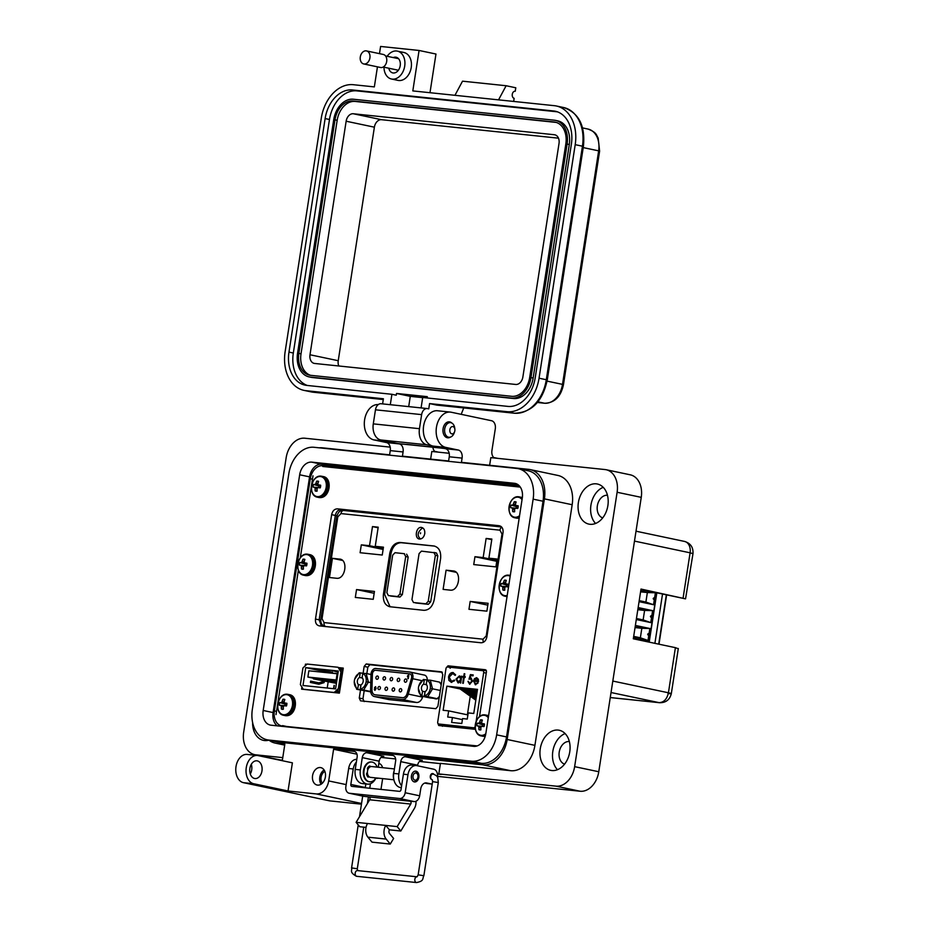 <?xml version="1.0" encoding="UTF-8"?>
<svg xmlns="http://www.w3.org/2000/svg" width="929" height="929" viewBox="0 0 929 929"><rect width="100%" height="100%" fill="white"/><g stroke="black" fill="none" stroke-linecap="round" stroke-linejoin="round"><path stroke-width="1.39" d="M337.517 508.848C334.486 508.906 332.524 510.834 331.641 514.654L315.477 619.062C315.175 622.941 316.475 625.217 319.39 625.891L480.99 642.763C484.021 642.705 485.983 640.766 486.866 636.957L503.03 532.538C503.332 528.671 502.032 526.395 499.117 525.709L337.517 508.848L500.731 526.267L341.187 509.615L501.323 526.72L346.9 510.822M446.001 725.537L445.885 726.257M343.138 668.868L339.457 668.485L343.138 668.868M321.701 681.991L321.539 683.012L321.701 681.991M342.964 670.03L340.223 669.739L338.075 667.277L340.931 671.934L341.663 672.085L340.269 669.797L342.917 670.355L340.235 669.763L342.964 670.03M336.275 683.001L313.398 678.867L313.537 677.973L320.006 678.994M313.398 678.867L336.217 683.326M337.935 673.525L329.551 672.968M328.158 681.979L327.217 688.029M333.941 688.726L334.08 685.37L333.557 688.691M339.689 691.188L337.041 690.63L339.097 688.703L341.663 672.085M323.373 680.969L323.129 682.525L318.101 684.069M310.6 681.212L318.856 682.85L310.611 681.108L310.402 682.443L318.879 684.232L324.105 682.629L324.326 681.166M336.031 691.571L339.515 692.314M339.503 692.407L335.938 691.664M336.472 691.164L339.608 691.733M339.584 691.838L336.403 691.234M340.931 671.934L338.353 688.552L334.173 692.477L337.006 690.665L339.677 691.234M338.075 667.277L307.127 664.049L302.947 667.963L300.369 684.592L303.226 689.237L334.916 692.628M338.353 688.552L339.097 688.703M305.746 667.626L302.982 685.497L335.555 688.9L338.33 671.028L305.746 667.626L329.598 672.654M334.173 692.477L303.226 689.237M322.491 680.783L322.34 681.793L318.856 682.85M338.168 672.004L334.881 671.168L338.226 671.632M338.249 671.551L332.721 670.75L338.156 672.108M314.594 668.857L332.443 672.131L314.594 668.857M324.105 682.629L323.129 682.525M333.813 688.714L334.324 685.405M307.871 677.055L336.159 680.005L337.122 673.757L308.846 670.796L307.871 677.055L313.503 678.24M336.728 681.352L332.954 680.911L333.093 680.016L336.867 680.458M336.159 680.005L336.913 680.167M336.519 682.699L319.913 679.552L320.052 678.658L326.52 679.668M336.623 682.025L326.439 680.225L326.567 679.331L333.035 680.353M337.122 673.757L337.877 673.908M316.661 679.204L316.801 678.309M323.176 679.889L323.315 678.994M336.461 683.036L319.913 679.552M329.69 680.562L329.83 679.68M336.565 682.362L326.439 680.225M336.205 681.247L336.344 680.353M336.67 681.689L332.954 680.911M435.086 698.747A8.466 6.108 -78.1 0 0 435.26 698.782A8.466 6.108 -78.1 0 0 435.713 698.852A8.466 6.108 -78.1 0 0 439.185 697.888M441.368 683.79A8.466 6.108 -78.1 0 0 440.009 682.687M422.753 696.402L422.544 697.11A7.246 5.226 101.9 0 1 416.494 702.475L389.077 699.618L374.817 696.611A7.246 5.226 101.9 0 1 374.433 696.553A7.246 5.226 101.9 0 1 370.601 690.166L371.008 674.361A5.435 3.925 101.9 0 1 371.089 673.432A5.435 3.925 101.9 0 1 375.827 668.474L409.828 672.027A5.435 3.925 101.9 0 1 410.119 672.073A5.435 3.925 101.9 0 1 412.708 678.716L421.952 680.667M375.548 670.262L375.618 670.274A3.623 2.613 -78.1 0 0 372.459 673.583A3.623 2.613 -78.1 0 0 372.401 674.199L372.332 674.187A3.623 2.613 101.9 0 1 372.39 673.56A3.623 2.613 101.9 0 1 375.548 670.262L409.561 673.815A3.623 2.613 101.9 0 1 409.747 673.839A3.623 2.613 101.9 0 1 411.477 678.275L407.053 693.649A5.435 3.925 101.9 0 1 402.524 697.679L375.095 694.822A5.435 3.925 101.9 0 1 374.805 694.776A5.435 3.925 101.9 0 1 371.925 689.992L372.332 674.187M378.451 677.787A1.765 1.277 101.9 0 1 375.908 677.52A1.765 1.277 101.9 0 1 378.451 677.787M380.449 688.168A1.765 1.277 101.9 0 1 377.917 687.901A1.765 1.277 101.9 0 1 380.449 688.168M385.558 678.53A1.765 1.277 101.9 0 1 383.015 678.263A1.765 1.277 101.9 0 1 385.558 678.53M392.653 679.273A1.765 1.277 101.9 0 1 390.11 679.006A1.765 1.277 101.9 0 1 392.653 679.273M399.76 680.016A1.765 1.277 101.9 0 1 397.217 679.749A1.765 1.277 101.9 0 1 399.76 680.016M406.867 680.76A1.765 1.277 101.9 0 1 404.324 680.492A1.765 1.277 101.9 0 1 406.867 680.76M387.556 688.912A1.765 1.277 101.9 0 1 385.012 688.644A1.765 1.277 101.9 0 1 387.556 688.912M394.662 689.655A1.765 1.277 101.9 0 1 392.119 689.388A1.765 1.277 101.9 0 1 394.662 689.655M401.758 690.398A1.765 1.277 101.9 0 1 399.215 690.131A1.765 1.277 101.9 0 1 401.758 690.398M389.077 699.618A7.246 5.226 101.9 0 1 388.682 699.549A7.246 5.226 101.9 0 1 388.31 699.456M424.088 675.035A5.435 3.925 101.9 0 1 424.379 675.081A5.435 3.925 101.9 0 1 427.259 679.773M374.817 696.611L402.245 699.467L416.494 702.475M422.544 697.11L408.296 694.102A7.246 5.226 101.9 0 1 402.245 699.467M408.296 694.102L412.708 678.716M371.925 689.992L372.401 674.199M371.983 690.003A5.435 3.925 -78.1 0 0 374.828 694.776M375.618 670.274L409.619 673.827M374.457 687.75L375.606 686.682L376.082 688.552L374.863 690.305L374.294 689.295L375.026 689.713L375.583 688.714L374.457 687.75L375.548 686.67M374.863 690.305L374.805 689.306M374.805 689.272L375.153 689.748L375.583 688.714M407.436 676.567L408.841 675.069L408.284 678.681L408.168 676.057L407.436 676.567M375.177 688.993L374.584 687.774M374.991 690.34L374.41 689.318M407.552 675.871L408.435 675.023M407.576 676.509L407.668 675.894M408.168 676.057L407.901 678.634M375.386 687.263L375.804 687.913L374.979 687.762M423.647 684.15L424.321 679.831C421.278 680.702 419.339 683.163 418.514 687.228C418.085 691.327 419.2 694.114 421.882 695.577L422.556 691.257A4.03 2.903 101.9 0 1 421.499 687.541A4.03 2.903 101.9 0 1 423.647 684.15L426.097 684.673A4.03 2.903 -78.1 0 1 426.376 684.545M418.398 688.389L420.814 695.984L421.882 695.577M424.483 695.844L427.77 696.715L432.531 688.819L430.324 680.191L426.922 680.109L426.26 684.429A4.03 2.903 101.9 0 1 427.305 688.145A4.03 2.903 101.9 0 1 425.157 691.524L424.483 695.844C427.526 694.985 429.465 692.523 430.29 688.459C430.731 684.348 429.604 681.572 426.922 680.109M422.556 691.257L425.006 691.78A4.03 2.903 -78.1 0 0 425.11 691.861M427.038 679.982L426.097 684.673M426.829 679.958L423.369 679.459L418.816 685.881M425.006 691.78L424.274 696.483L426.875 696.762L424.692 696.297M422.08 696.03L424.274 696.483M420.814 695.984L430.127 697.958L437.094 698.678L427.77 696.715M430.324 680.191L439.649 682.153L441.194 684.917M440.334 690.456L432.531 688.819A11.868 0.615 -171.2 0 0 430.29 688.459M439.394 696.495L437.094 698.678M359.511 677.462L360.185 673.142C357.142 674.001 355.203 676.475 354.379 680.527C353.949 684.638 355.064 687.414 357.746 688.877L358.42 684.557A4.03 2.903 101.9 0 1 357.363 680.841A4.03 2.903 101.9 0 1 359.511 677.462L361.962 677.973A4.03 2.903 -78.1 0 1 362.24 677.845M354.263 681.7L356.678 689.295L357.746 688.877M360.347 689.155L363.634 690.026L368.395 682.118L366.189 673.49L362.786 673.409L362.124 677.729A4.03 2.903 101.9 0 1 363.169 681.445A4.03 2.903 101.9 0 1 361.021 684.836L360.347 689.155C363.39 688.284 365.329 685.823 366.154 681.758C366.595 677.659 365.469 674.872 362.786 673.409M358.42 684.557L360.87 685.079A4.03 2.903 -78.1 0 0 360.975 685.161M362.902 673.281L361.962 677.973M362.693 673.258L359.233 672.759L354.681 679.18M360.87 685.079L360.138 689.794L362.74 690.061L360.557 689.608M357.944 689.33L360.138 689.794M356.678 689.295L370.706 691.861M366.189 673.49L370.996 674.5M370.787 682.629L368.395 682.118A11.868 0.615 -171.2 0 0 366.154 681.758M370.659 691.501L363.634 690.026M477.181 745.917L286.968 726.524M331.641 514.654L335.323 515.432C336.205 511.612 338.156 509.673 341.187 509.615C338.156 509.673 336.205 511.612 335.323 515.432L319.158 619.84L321.457 626.111L319.158 619.84L320.795 620.189M441.403 724.365L442.425 726.292L441.403 724.365M479.492 716.747L486.471 671.655L485.449 669.739L447.987 665.826L486.192 670.204L451.668 666.604L450.089 668.253L451.668 666.604L455.349 667.382L454.432 667.719M442.343 672.306L369.881 664.734L367.838 667.196L366.839 673.63L367.838 667.196L369.881 664.734L442.343 672.306M362.949 698.805L364.18 701.604L362.949 698.805L364.168 690.874L362.949 698.805L359.268 698.027L360.498 700.826L435.84 708.688L437.896 706.237L442.785 674.617L441.554 671.83L366.212 663.968L364.156 666.418L363.134 673.072M343.207 668.485L339.201 668.067L343.207 668.485M445.049 725.328L445.154 726.188M486.401 670.622L455.349 667.382M520.321 487.11L322.711 466.474M312.992 475.787L300.288 557.876M298.395 570.127L276.029 714.587M437.791 723.157L438.743 725.514L475.439 729.346A41.991 2.183 -171.2 0 0 463.594 728.115M447.987 665.826L446.384 667.626M360.498 690.096L359.268 698.027M301.913 687.112L301.6 689.167L339.387 693.115L343.265 668.102L338.946 667.649M306.86 664.293L305.467 664.154L305.211 665.849M336.902 515.758L335.323 515.432L319.158 619.84L315.477 619.062M286.631 726.49L282.602 725.607M305.467 664.154L306.733 664.421M476.089 721.659L483.695 672.561A1.777 1.289 -78.1 0 0 482.685 670.668L447.534 666.999A1.777 1.289 -78.1 0 0 445.978 668.625L437.698 722.1A1.777 1.289 101.9 0 0 438.709 723.993L475.218 727.953M475.439 684.708L473.488 680.945L474.417 678.739L476.554 677.671L478.342 679.215L478.516 681.631L474.08 681.178L475.497 683.872L478.029 683.07L475.172 684.673M475.497 683.872L477.854 682.687M474.417 678.739L476.798 677.717M463.617 677.287L462.747 677.206L462.886 676.37L463.757 676.463L464.175 673.711L464.79 673.78L464.361 676.521L465.232 676.614L465.104 677.45L464.233 677.357L463.304 683.326L462.7 683.256L463.617 677.287L463.014 683.291M451.436 682.327L448.893 680.411L448.544 676.997C449.23 674.001 450.693 672.515 452.946 672.538L455.605 674.791L454.989 675.302L452.76 673.49L449.148 677.125L451.587 681.375L454.246 680.074L454.699 680.678L451.099 682.281M448.893 680.411L448.858 677.067C449.531 674.071 451.006 672.584 453.259 672.608L453.282 672.596M451.424 681.352L454.56 680.133M473.755 713.484L468.216 712.903L467.264 719.069L462.572 718.581L461.806 723.494L451.645 722.437L452.411 717.525L447.72 717.037L448.672 710.871L443.133 710.29L446.861 686.159L477.494 689.364L473.755 713.484M475.16 726.792A1.777 1.289 101.9 0 1 473.86 727.662M459.541 675.929L460.947 677.438L461.748 676.254L460.691 683.047L460.273 681.805L458.043 682.896L456 679.087L459.414 675.894M469.993 678.019L471.119 677.984L472.478 681.189L469.609 684.22L467.937 681.387L469.784 683.268L471.874 681.096L470.562 678.867L468.994 679.192L470.399 674.605L473.186 674.895L473.047 675.847L470.736 675.615L469.993 678.019L471.026 677.961M471.874 681.096L470.562 678.867M469.842 683.279L472.187 681.154M473.488 680.945L474.719 678.797M475.753 684.778L473.802 681.015M463.06 677.229L462.886 676.37M464.361 676.521L465.22 676.649M464.175 673.711L464.779 673.804M463.757 676.463L464.488 673.78M463.188 676.428L464.059 676.521M449.195 680.469L451.749 682.397M455.291 675.36L453.073 673.56M476.914 693.115L472.002 689.492L474.847 689.945M475.811 700.187L458.972 688.134L461.818 688.575M476.217 697.563L464.186 688.679L467.032 689.121M460.076 688.946L446.861 686.159M476.449 696.076L466.799 688.946L469.633 689.399M475.996 699.049L461.585 688.401L464.419 688.853M476.682 694.602L469.4 689.225L472.246 689.666M477.134 691.629L474.614 689.771L477.367 690.189M470.225 696.436L467.38 714.807M467.902 714.924L448.672 710.871M462.41 719.627L452.411 717.525M461.144 676.184L460.947 677.438M459.46 675.917L456.313 679.145L458.345 682.954M460.273 681.805L460.401 683.024M467.937 681.387L468.553 681.48M469.911 684.29L468.251 681.445M470.399 674.605L473.186 674.93M469.354 679.053L470.713 674.675M478.342 680.806L476.635 678.542L478.029 680.736L474.266 680.342L478.029 680.736M459.367 676.765L460.923 679.668L458.322 682.095M459.332 676.753L460.923 679.668M474.266 680.342L476.449 678.507M477.041 692.302L473.442 689.643M475.892 699.711L460.412 688.284M476.345 696.75L465.626 688.83M476.577 695.264L468.228 689.097M476.112 698.225L463.014 688.552M476.809 693.777L470.84 689.376M477.262 690.816L476.054 689.922M458.496 682.13L456.615 679.157L459.031 676.695M460.61 679.598L458.194 682.06M640.58 591.843L647.362 592.551L645.887 602.05L639.222 600.633M635.041 627.586L641.834 628.294L640.36 637.782L633.683 636.377M637.817 609.714L644.598 610.423L643.123 619.922L636.446 618.505M640.685 591.146L647.362 592.551L655.386 592.772L654.295 599.809C652.773 598.81 652.89 598.102 654.62 597.707M653.342 604.674L645.887 602.05M654.295 599.809L653.54 604.709M635.157 626.878L641.834 628.294L649.847 628.515L648.767 635.552C647.246 634.542 647.35 633.845 649.092 633.439M647.803 640.406L640.36 637.782M648.001 640.453L648.756 635.552M637.921 609.006L644.598 610.423L652.622 610.643L651.531 617.68C650.01 616.682 650.114 615.973 651.856 615.567M650.567 622.535L643.123 619.922M651.531 617.68L650.764 622.581M640.905 589.729L655.642 592.807L640.917 589.694M635.378 625.461L650.103 628.55L635.378 625.438M638.142 607.601L652.878 610.678L638.142 607.566M662.528 594.014L654.899 643.344M639.059 601.655L653.784 604.767L655.642 592.807M633.532 637.399L648.256 640.511L650.103 628.55M636.295 619.527L651.02 622.639L652.878 610.678M422.904 527.997L422.254 528.183C417.69 531.899 416.958 535.359 420.071 538.565L420.582 538.994M419.618 539.041C414.102 538.797 415.995 526.534 421.418 527.428C423.914 528.055 425.029 530.145 424.75 533.676C423.938 537.159 422.231 538.948 419.618 539.041L419.339 539.006M356.539 589.567L374.457 591.436L373.237 599.31L355.319 597.44L356.539 589.567L374.166 593.294M342.464 560.431L332.431 558.317L340.049 559.153M340.478 559.27L339.445 559.049C348.561 559.455 345.414 579.742 336.461 578.256L329.458 577.524L332.431 558.317M383.329 548.017L375.246 546.31L383.456 547.169L382.249 555.031L360.092 552.72L361.311 544.847L383.108 549.445M378.115 527.777L372.483 526.592L378.208 527.184L375.246 546.31M383.236 548.598L369.521 545.706L372.483 526.592M361.311 544.847L369.521 545.706M446.083 570.185L453.085 570.917C462.201 571.312 459.065 591.61 450.112 590.124L443.11 589.392L446.083 570.185L456.116 572.299M470.179 601.435L488.097 603.304L486.889 611.166L468.959 609.296L470.179 601.435L487.818 605.151M496.98 559.873L488.898 558.166L497.108 559.026L495.889 566.887L473.732 564.577L474.951 556.715L496.76 561.313M491.766 539.644L486.122 538.448L491.859 539.052L488.898 558.166M496.887 560.466L483.161 557.574L486.122 538.448M474.951 556.715L483.161 557.574M434.667 546.113L401.282 542.71C396.044 542.896 392.619 546.473 391.004 553.44L384.641 594.548L390.075 606.788C385.082 605.522 382.864 601.353 383.422 594.281L389.785 553.185C391.399 546.217 394.825 542.641 400.051 542.455L433.936 545.985C438.941 547.251 441.17 551.408 440.613 558.492L434.249 599.588C432.624 606.556 429.21 610.132 423.972 610.318L389.541 606.707M435.364 555.31L437.814 555.832L436.421 552.964L421.441 551.129L419.072 553.614L411.953 599.623L413.486 602.515L425.865 603.804L428.234 601.33L435.364 555.31L433.82 552.43M437.814 555.832L430.696 601.841L428.327 604.326L415.646 602.967M404.463 553.707L395.046 552.697L392.677 555.17L386.87 592.702L388.403 595.582L397.531 596.534L399.9 594.061L405.706 556.529L404.173 553.649M406.623 554.16L408.156 557.052L402.35 594.572L399.981 597.057L390.563 596.035M634.484 541.096L690.096 552.813A10.8 7.792 -78.1 0 0 684.545 541.433L636.017 531.202M678.309 648.512L671.319 693.626C669.774 699.792 665.838 702.823 659.532 702.707L658.998 702.626C663.817 702.487 666.964 699.212 668.427 692.779L675.406 647.664L633.311 638.792L641.01 589.056L685.544 598.857L640.952 589.462M683.105 597.928L690.096 552.813L692.988 553.661L685.544 598.857M675.406 647.664L677.845 648.593M612.815 681.062L668.427 692.779C672.399 693.673 672.248 693.917 667.963 693.51M503.797 590.252A5.109 3.693 -78.1 0 0 504.575 590.217A5.109 3.693 -78.1 0 0 504.795 590.17A15.503 9.685 -83.6 0 1 504.795 587.86A15.479 9.162 -55.4 0 1 505.144 586.989A15.479 3.832 -11.5 0 1 505.899 586.698L507.919 586.907A5.109 3.693 -78.1 0 0 508.256 585.584A5.109 3.693 -78.1 0 0 508.337 584.236A15.503 1.777 -167.7 0 0 506.328 583.935A15.479 2.357 -151.3 0 1 505.678 583.482A15.479 8.547 -110.7 0 1 505.608 582.588A15.503 9.685 -83.6 0 1 506.305 580.428A5.109 3.693 -78.1 0 0 505.364 580.149A5.109 3.693 -78.1 0 0 504.366 580.23A15.503 11.636 95.4 0 0 503.588 582.378A15.479 11.113 128.5 0 0 503.123 583.215A15.479 5.783 175.4 0 0 502.484 583.54A15.503 1.777 -167.7 0 0 501.23 583.493A5.109 3.693 -78.1 0 0 500.824 586.164L502.055 586.304A15.479 4.308 21.8 0 0 502.577 586.722A15.479 10.498 64.2 0 0 502.775 587.651A15.503 11.636 95.4 0 0 502.856 589.961A5.109 3.693 -78.1 0 0 503.797 590.252M510.184 576.247A10.161 7.339 -78.1 0 0 508.117 575.585A10.161 7.339 -78.1 0 0 499.245 584.852A10.161 7.339 -78.1 0 0 505.004 595.652A10.161 7.339 -78.1 0 0 507.222 595.431M506.038 581.182L504.366 580.23M508.337 584.643L506.328 583.935M508.233 584.608L506.653 585.084A3.402 2.45 -78.1 0 0 506.421 586.64L507.095 586.803M507.942 586.861L505.899 586.698M504.784 589.718L502.856 589.961M504.784 587.999L502.775 587.651M505.132 587.012L502.577 586.722M506.967 586.698L502.055 586.304M506.421 586.64L500.824 586.164M506.653 585.084L501.23 583.493M507.199 585.142L502.484 583.54M508.175 584.724L503.123 583.215M505.62 582.843L503.588 582.378M302.413 569.222A5.109 3.693 -78.1 0 0 303.191 569.198A5.109 3.693 -78.1 0 0 303.411 569.152A15.503 9.685 -83.6 0 1 303.4 566.841A15.479 9.162 -55.4 0 1 303.748 565.97A15.479 3.832 -11.5 0 1 304.503 565.68L306.535 565.877A5.109 3.693 -78.1 0 0 306.872 564.565A5.109 3.693 -78.1 0 0 306.942 563.218A15.503 1.777 -167.7 0 0 304.933 562.916A15.479 2.357 -151.3 0 1 304.294 562.463A15.479 8.547 -110.7 0 1 304.213 561.569A15.503 9.685 -83.6 0 1 304.909 559.409A5.109 3.693 -78.1 0 0 303.969 559.13A5.109 3.693 -78.1 0 0 302.97 559.212A15.503 11.636 95.4 0 0 302.204 561.36A15.479 11.113 128.5 0 0 301.728 562.196A15.479 5.783 175.4 0 0 301.101 562.509A15.503 1.777 -167.7 0 0 299.846 562.475A5.109 3.693 -78.1 0 0 299.428 565.146L300.671 565.273A15.479 4.308 21.8 0 0 301.193 565.703A15.479 10.498 64.2 0 0 301.391 566.62A15.503 11.636 95.4 0 0 301.461 568.943A5.109 3.693 -78.1 0 0 302.413 569.222M303.62 574.621A10.161 7.339 -78.1 0 0 312.481 565.355A10.161 7.339 -78.1 0 0 306.721 554.567A10.161 7.339 -78.1 0 0 297.861 563.833A10.161 7.339 -78.1 0 0 303.62 574.621M304.642 560.164L302.97 559.212M306.953 563.624L304.933 562.916M306.849 563.589L305.269 564.066A3.402 2.45 -78.1 0 0 305.026 565.622L305.699 565.773M306.547 565.842L304.503 565.68M303.388 568.699L301.461 568.943M303.4 566.98L301.391 566.62M303.737 565.993L301.193 565.703M305.571 565.68L300.671 565.273M305.026 565.622L299.428 565.146M305.269 564.066L299.846 562.475M305.815 564.124L301.101 562.509M306.791 563.706L301.728 562.196M304.236 561.813L302.204 561.36M324.836 771.36A7.13 5.144 -78.1 0 0 321.086 777.329A7.13 5.144 -78.1 0 0 322.328 783.252M324.093 769.967A8.907 6.433 -78.1 0 0 319.797 777.19A8.907 6.433 -78.1 0 0 321.086 784.227M312.562 775.669A8.907 6.433 -78.1 0 0 317.137 785.051A8.907 6.433 -78.1 0 0 325.382 777.004A8.907 6.433 -78.1 0 0 320.807 767.621A8.907 6.433 -78.1 0 0 312.562 775.669M246.266 767.644A14.26 9.836 96 0 0 253.745 783.751L243.491 782.682A14.26 9.836 -84 0 1 236.012 766.576A14.26 9.836 -84 0 1 247.149 754.429L257.414 755.498A14.26 9.836 96 0 0 246.266 767.644M250.296 773.973A8.907 6.155 96 0 0 251.701 769.886A8.907 6.155 96 0 0 251.306 764.323M261.966 770.954A8.907 6.155 -84 0 1 254.999 778.548A8.907 6.155 -84 0 1 249.889 768.411A8.907 6.155 -84 0 1 256.857 760.816A8.907 6.155 -84 0 1 261.966 770.954M268.841 740.158A20.496 14.794 101.9 0 1 263.453 740.367A20.496 14.794 101.9 0 1 252.607 722.472M386.51 441.194A17.825 12.298 96 0 0 386.789 441.252L373.957 439.916L386.51 442.564A7.13 4.924 -84 0 1 390.25 450.611L389.599 454.838L322.386 447.824A27.8 20.066 -78.1 0 0 319.239 447.824M378.277 404.579A17.825 12.298 96 0 0 364.609 419.78A17.825 12.298 96 0 0 373.957 439.916M450.379 437.129A8.024 5.539 -84 0 1 447.685 437.803A8.024 5.539 -84 0 1 443.087 428.675A8.024 5.539 -84 0 1 449.346 421.847A8.024 5.539 -84 0 1 451.842 423.055M497.654 458.345L493.659 457.509A7.13 4.924 -84 0 1 491.917 450.6L495.296 428.792A7.13 4.924 96 0 0 491.557 420.732L451.239 412.232A17.825 12.298 96 0 0 450.368 412.093A17.825 12.298 96 0 0 436.444 427.282A17.825 12.298 96 0 0 445.792 447.406L432.96 446.071L445.514 448.719A7.13 4.924 -84 0 1 449.253 456.778L448.602 460.993L402.431 456.174L403.081 451.958A7.13 4.924 96 0 0 399.342 443.899L386.789 441.252M450.368 412.093L437.536 410.757A17.825 12.298 96 0 0 423.624 425.935A17.825 12.298 96 0 0 432.96 446.071M595.594 523.457A20.496 14.794 101.9 0 1 590.937 505.167A20.496 14.794 101.9 0 1 603.223 487.307M607.88 505.597A20.496 14.794 101.9 0 1 588.905 524.119A20.496 14.794 101.9 0 1 578.384 502.519A20.496 14.794 101.9 0 1 597.359 484.009A20.496 14.794 101.9 0 1 607.88 505.597M557.481 769.7A20.496 14.794 101.9 0 1 552.813 751.41A20.496 14.794 101.9 0 1 565.099 733.562M569.756 751.851A20.496 14.794 101.9 0 1 550.781 770.362A20.496 14.794 101.9 0 1 540.26 748.774A20.496 14.794 101.9 0 1 559.235 730.252A20.496 14.794 101.9 0 1 569.756 751.851M607.473 495.273A11.589 8.361 -78.1 0 0 597.347 505.84A11.589 8.361 -78.1 0 0 602.7 517.883M569.349 741.528A11.589 8.361 -78.1 0 0 559.223 752.084A11.589 8.361 -78.1 0 0 564.588 764.137M268.98 740.181A27.8 20.066 -78.1 0 0 275.147 743.084A27.8 20.066 -78.1 0 0 276.633 743.316L284.843 744.175L282.288 760.712M257.414 755.498A14.26 9.836 96 0 1 258.111 755.614L292.391 762.837L288.025 790.974L316.255 793.923A14.26 10.289 -78.1 0 0 328.692 780.929L333.592 749.262L354.112 751.41A5.342 3.855 101.9 0 1 354.402 751.456A5.342 3.855 101.9 0 1 357.142 757.089L355.238 769.398A12.472 8.616 96 0 0 362.391 783.588L367.524 784.122A12.472 8.616 -84 0 1 360.371 769.932L362.275 757.623A5.342 3.855 101.9 0 1 366.943 752.745L392.595 755.428A5.342 3.855 101.9 0 1 392.886 755.463A5.342 3.855 101.9 0 1 395.626 761.106L393.722 773.416A12.472 8.616 96 0 0 400.875 787.606L401.316 787.653M401.618 785.725A12.472 8.616 -84 0 1 398.855 773.95L400.759 761.641A5.342 3.855 101.9 0 1 405.427 756.763L482.906 764.846A27.8 20.066 -78.1 0 0 507.164 739.496L544.406 498.873A27.8 20.066 -78.1 0 0 530.134 469.586A27.8 20.066 -78.1 0 0 528.647 469.354L461.434 462.328L462.085 458.113A7.13 4.924 96 0 0 458.345 450.054L445.792 447.406M437.571 776.365L580.114 791.241L555.983 786.155L438.813 773.927L440.451 763.371L510.66 770.698A27.8 20.066 -78.1 0 0 534.918 745.348L572.171 504.726A27.8 20.066 -78.1 0 0 557.899 475.439L530.134 469.586M333.592 749.262L356.991 754.197M381.018 757.425L395.638 758.947M419.502 761.443L440.404 763.626M405.427 756.763L422.323 760.328A5.342 3.855 -78.1 0 0 417.655 765.194L417.562 765.798M366.943 752.745L383.84 756.311A5.342 3.855 -78.1 0 0 379.171 761.188L378.242 767.238M375.966 777.921A12.472 8.616 -84 0 1 367.524 784.122M380.971 789.418L382.643 778.618M243.491 782.682L329.667 800.856L361.439 804.166M288.025 790.974L253.745 783.751M390.192 447.128L304.828 438.221A21.39 15.433 -78.1 0 0 286.167 457.718L243.688 732.11A21.39 15.433 -78.1 0 0 254.674 754.65A21.39 15.433 -78.1 0 0 255.823 754.824L282.764 757.634M430.638 459.123L431.822 451.471L449.195 453.282M438.651 452.191L434.656 451.343A7.13 4.924 -84 0 1 432.856 447.139M489.641 465.278L490.826 457.637L604.988 469.551A21.39 15.433 -78.1 0 1 606.138 469.726L630.28 474.824A21.39 15.433 -78.1 0 1 641.254 497.352L598.775 771.744A21.39 15.433 -78.1 0 1 580.114 791.241M555.983 786.155A21.39 15.433 -78.1 0 0 574.633 766.657L617.111 492.265A21.39 15.433 -78.1 0 0 606.138 469.726M437.454 774.043L441.217 774.438L438.813 773.927M254.674 754.65L278.816 759.736A21.39 15.433 -78.1 0 0 279.966 759.91L282.37 760.166M475.95 746.254L282.439 726.048A14.26 10.289 101.9 0 1 281.673 725.932A14.26 10.289 101.9 0 1 274.357 710.906L310.298 478.725A14.26 10.289 101.9 0 1 322.735 465.731L519.717 486.285M418.828 777.329A5.435 3.751 -84 0 1 414.589 781.951A5.435 3.751 -84 0 1 411.466 775.773A5.435 3.751 -84 0 1 415.716 771.14A5.435 3.751 -84 0 1 418.828 777.329M431.497 779.396A3.031 2.09 -84 0 1 430.301 776.11A3.031 2.09 -84 0 1 432.659 773.532A3.031 2.09 -84 0 1 433.831 774.24M363.274 796.188A6.34 4.575 -78.1 0 0 363.611 796.281A6.34 4.575 -78.1 0 0 363.947 796.327L369.045 796.919A1.777 1.231 -84 0 1 369.672 799.776L356.121 822.328L367.524 823.512A9.755 6.735 96 0 0 365.898 828.145A9.755 6.735 96 0 0 367.907 837.168L386.15 839.073A9.755 6.735 -84 0 1 384.141 830.05A9.755 6.735 -84 0 1 385.767 825.416L397.171 826.613L400.805 831.014L414.369 808.462A8.907 6.155 -84 0 0 415.971 801.262M400.805 831.014L389.402 829.818A2.624 1.812 96 0 0 388.972 831.06A2.624 1.812 96 0 0 389.506 833.499L393.629 838.469L390.261 844.055L386.15 839.073M363.947 796.327L349.467 793.273A6.34 4.575 101.9 0 1 349.13 793.227A6.34 4.575 101.9 0 1 345.867 786.549L348.665 768.48A10.695 7.374 96 0 1 356.794 759.353M349.467 793.273L399.644 798.51A6.34 4.575 -78.1 0 0 405.172 792.739L407.97 774.67A10.695 7.374 -84 0 1 416.32 765.566A10.695 7.374 -84 0 1 416.842 765.647L433.738 769.212A7.13 4.924 96 0 1 437.478 777.213M416.32 765.566L411.756 765.09A10.695 7.374 96 0 0 403.407 774.194L401.003 789.696A1.812 1.312 -78.1 0 1 399.424 791.345L351.859 786.375A1.812 1.312 -78.1 0 1 350.825 784.459L353.229 768.957A10.695 7.374 -84 0 1 356.376 762.082M405.172 792.739L419.653 795.793A6.34 4.575 -78.1 0 1 414.125 801.564L410.095 801.204A1.777 1.231 96 0 1 410.734 804.061L397.171 826.613M365.283 787.78A1.812 1.312 101.9 0 1 365.306 787.513L365.863 783.948M378.823 763.464L378.997 763.499A7.13 4.924 -84 0 1 382.585 767.691M378.451 778.188A7.13 4.924 -84 0 1 377.058 778.328A7.13 4.924 -84 0 1 376.709 778.27L375.885 778.096M424.808 783.066L426.887 783.507A7.13 4.924 96 0 0 427.235 783.565A7.13 4.924 96 0 0 427.584 783.577M419.653 795.793L420.709 788.976A7.13 4.924 -84 0 1 426.272 782.903A7.13 4.924 -84 0 1 426.62 782.961L431.451 783.983A7.13 4.924 96 0 0 431.799 784.041A7.13 4.924 96 0 0 432.206 784.053M356.121 822.328L359.755 826.729L366.038 827.379M367.524 823.512L385.767 825.416L389.402 829.818M367.907 837.168L372.018 842.15L390.261 844.055M368.035 767.296A5.435 3.751 -84 0 1 369.788 766.425M393.896 779.791L370.601 777.364A5.435 3.751 -84 0 1 367.478 771.186A5.435 3.751 -84 0 1 371.728 766.553L394.419 768.922M415.228 771.14A5.435 3.751 -84 0 1 417.911 775.192L417.969 775.75A3.623 2.497 -84 0 1 417.945 777.097A3.623 2.497 -84 0 1 417.748 777.91A3.623 2.497 -84 0 1 414.659 780.081A3.623 2.497 -84 0 1 413.033 776.063A3.623 2.497 -84 0 1 415.577 772.974A3.623 2.497 -84 0 1 417.969 775.75M368.128 776.818A5.435 3.751 -84 0 1 367.141 775.866M417.748 777.91L417.574 778.444A5.435 3.751 -84 0 1 414.113 781.858M368.941 776.574A1.196 0.824 -84 0 1 367.721 776.807A6.364 4.39 -84 0 1 366.607 774.414A1.196 0.824 -84 0 1 367.315 772.765L367.396 772.754M374.921 777.817A1.196 0.824 96 0 1 374.759 779.559A9.94 6.863 -84 0 1 369.765 781.8A9.94 6.863 -84 0 1 364.063 770.501A9.94 6.863 -84 0 1 371.821 762.035A9.94 6.863 -84 0 1 376.802 766.379A1.196 0.824 -84 0 1 376.895 767.099M371.542 762.012A9.94 6.863 96 0 0 371.252 761.977A9.94 6.863 96 0 0 363.494 770.443A9.94 6.863 96 0 0 369.196 781.742A9.94 6.863 96 0 0 369.475 781.765M370.439 766.739A1.196 0.824 96 0 0 369.382 766.088A6.364 4.39 96 0 0 367.617 767.877A1.196 0.824 96 0 0 367.791 769.7L367.849 769.746M368.534 776.133L368.441 776.354A1.196 0.824 -84 0 1 367.896 776.969M369.475 766.042A1.196 0.824 -84 0 1 369.905 766.924L369.905 767.006M394.07 771.175A9.94 6.863 96 0 0 393.478 773.567A9.94 6.863 96 0 0 393.826 779.466M454.653 431.579L454.293 432.647A7.362 5.086 -84 0 1 448.939 437.269A7.362 5.086 -84 0 1 444.712 428.896A7.362 5.086 -84 0 1 450.472 422.625A7.362 5.086 -84 0 1 454.757 428.246L454.885 429.372A3.681 2.543 -84 0 1 454.85 430.754A3.681 2.543 -84 0 1 454.653 431.579A3.681 2.543 -84 0 1 451.506 433.773A3.681 2.543 -84 0 1 449.857 429.697A3.681 2.543 -84 0 1 452.435 426.55A3.681 2.543 -84 0 1 454.885 429.372M309.578 476.867L299.672 474.777L263.186 710.476L273.091 712.566L309.578 476.867A13.865 10.01 101.9 0 1 321.666 464.233L311.772 462.143L514.445 483.301A13.865 10.01 101.9 0 1 515.177 483.417A13.865 10.01 101.9 0 1 522.295 498.014L485.809 733.713A13.865 10.01 101.9 0 1 473.72 746.347L271.047 725.201A13.865 10.01 101.9 0 1 270.304 725.084A13.865 10.01 101.9 0 1 263.186 710.476M299.672 474.777A13.865 10.01 101.9 0 1 311.772 462.143M288.838 473.651L252.351 709.35A28.915 20.868 -78.1 0 0 267.204 739.809A28.915 20.868 -78.1 0 0 268.748 740.053L471.421 761.211A28.915 20.868 -78.1 0 0 496.643 734.839L533.13 499.152A28.915 20.868 -78.1 0 0 518.289 468.68A28.915 20.868 -78.1 0 0 516.745 468.448L314.072 447.29A28.915 20.868 -78.1 0 0 288.838 473.651M273.091 712.566A13.865 10.01 -78.1 0 0 277.295 725.851M518.092 484.729L321.666 464.233M267.204 739.809L277.097 741.899A28.915 20.868 -78.1 0 0 278.642 742.143L481.315 763.29A28.915 20.868 -78.1 0 0 506.549 736.929L543.035 501.23A28.915 20.868 -78.1 0 0 528.183 470.771L518.289 468.68M387.184 56.286A14.26 10.289 101.9 0 1 396.625 51.002A14.26 10.289 101.9 0 1 397.391 51.118A14.26 10.289 101.9 0 1 404.614 66.667A14.26 10.289 101.9 0 1 392.27 79.139A14.26 10.289 101.9 0 1 391.504 79.023A14.26 10.289 101.9 0 1 383.967 67.202M397.391 51.118L403.906 52.5A14.26 10.289 101.9 0 1 411.141 68.038A14.26 10.289 101.9 0 1 398.785 80.509A14.26 10.289 101.9 0 1 398.018 80.393L391.504 79.023M388.775 68.212A8.013 5.783 -78.1 0 0 392.793 72.915A8.013 5.783 -78.1 0 0 393.222 72.985A8.013 5.783 -78.1 0 0 400.167 65.971A8.013 5.783 -78.1 0 0 396.102 57.226A8.013 5.783 -78.1 0 0 395.673 57.157A8.013 5.783 -78.1 0 0 393.269 57.575M432.728 446.013L426.922 444.794A14.26 9.836 -84 0 1 419.455 428.687L421.627 414.624A7.13 4.924 -84 0 1 427.201 408.551A7.13 4.924 -84 0 1 427.549 408.609L428.757 408.865L429.57 403.581L507.025 411.675A36.707 26.488 -78.1 0 0 539.052 378.208L575.202 144.669A36.707 26.488 -78.1 0 0 556.366 105.999A36.707 26.488 -78.1 0 0 554.392 105.685L412.813 90.914L419.072 50.468L380.6 46.45L379.485 53.65M377.453 66.842L374.341 86.896L353.31 84.702A36.707 26.488 -78.1 0 0 321.283 118.169L285.133 351.696A36.707 26.488 -78.1 0 0 303.98 390.377A36.707 26.488 -78.1 0 0 305.943 390.679L383.398 398.762L382.609 403.894M390.296 404.707L391.91 394.291L306.756 385.407A31.365 22.633 101.9 0 1 305.084 385.14A31.365 22.633 101.9 0 1 288.977 352.103L325.127 118.575A31.365 22.633 101.9 0 1 352.497 89.974L553.579 110.969A31.365 22.633 101.9 0 1 555.263 111.225A31.365 22.633 101.9 0 1 571.358 144.274L535.209 377.801A31.365 22.633 101.9 0 1 507.849 406.391L422.695 397.507L421.081 407.912M419.072 50.468L435.968 54.033L429.988 92.703M498.548 99.856L506.131 85.735L515.792 87.779L515.247 91.286A3.565 2.462 -84 0 0 515.072 91.263A3.565 2.462 -84 0 0 512.262 94.421A3.565 2.462 -84 0 0 514.155 98.323L513.667 101.435M381.378 403.79A7.13 4.924 96 0 0 381.029 403.732A7.13 4.924 96 0 0 375.467 409.805L373.284 423.868A14.26 9.836 96 0 0 380.762 439.974L397.763 443.563A7.13 4.924 96 0 0 398.111 443.621A7.13 4.924 96 0 0 398.46 443.632M429.57 403.581L436.804 405.114A3.565 2.462 96 0 0 436.978 405.137A3.565 2.462 96 0 0 437.164 405.149M408.702 406.623L410.281 396.358L396.532 393.455L427.305 396.66L427.108 397.972M307.313 385.465A31.365 22.633 101.9 0 1 293.32 353.02L329.481 119.481A31.365 22.633 101.9 0 1 356.841 90.891L557.365 111.828M396.532 393.455L396.253 395.208L391.91 394.291M506.131 85.735L462.526 81.183L454.955 95.304M409.352 444.654A7.13 4.924 -84 0 1 408.377 444.689A7.13 4.924 -84 0 1 408.028 444.631L433.669 447.313A7.13 4.924 96 0 0 434.017 447.36A7.13 4.924 96 0 0 434.377 447.383M461.19 414.334L463.722 407.936M422.672 397.647L410.281 396.358M555.588 120.41L557.76 120.863A22.447 16.199 101.9 0 1 569.291 144.518L533.141 378.045A22.447 16.199 101.9 0 1 513.551 398.518L312.469 377.534A22.447 16.199 101.9 0 1 311.261 377.337L309.09 376.884A22.447 16.199 101.9 0 1 297.559 353.229L333.72 119.702A22.447 16.199 101.9 0 1 353.31 99.229L554.392 120.213A22.447 16.199 101.9 0 1 555.588 120.41A22.447 16.199 101.9 0 1 567.12 144.065L530.97 377.592A22.447 16.199 101.9 0 1 511.38 398.065L310.298 377.069A22.447 16.199 101.9 0 1 309.09 376.884M407.413 444.434A7.13 4.924 -84 0 1 407.053 444.41A7.13 4.924 -84 0 1 406.705 444.352M298.848 353.357L334.997 119.829A20.67 14.922 101.9 0 1 353.032 100.982L554.114 121.978A20.67 14.922 101.9 0 1 555.228 122.152A20.67 14.922 101.9 0 1 565.831 143.925L529.681 377.453A20.67 14.922 101.9 0 1 511.647 396.3L310.565 375.316A20.67 14.922 101.9 0 1 309.462 375.142A20.67 14.922 101.9 0 1 298.848 353.357L301.019 353.821L337.169 120.294A20.67 14.922 101.9 0 1 355.203 101.447L556.285 122.431A20.67 14.922 101.9 0 1 556.297 122.431L554.114 121.978M310.553 375.316A20.67 14.922 101.9 0 1 301.019 353.821M309.996 354.762L346.145 121.223A8.198 5.911 101.9 0 1 353.299 113.756L554.381 134.74A8.198 5.911 101.9 0 1 554.822 134.81A8.198 5.911 101.9 0 1 559.026 143.449L522.876 376.977A8.198 5.911 101.9 0 1 515.723 384.455L314.641 363.46A8.198 5.911 101.9 0 1 314.199 363.39A8.198 5.911 101.9 0 1 309.996 354.762L338.237 360.707L374.387 127.18A8.198 5.911 101.9 0 1 381.54 119.702L558.492 138.177M338.783 365.98A8.198 5.911 101.9 0 1 338.237 360.707M366.119 50.851A6.666 4.808 101.9 0 1 366.479 50.909A6.666 4.808 101.9 0 1 369.858 58.179A6.666 4.808 101.9 0 1 364.087 64.008A6.666 4.808 101.9 0 1 363.727 63.95A6.666 4.808 101.9 0 1 360.347 56.681A6.666 4.808 101.9 0 1 366.119 50.851M382.922 54.393A6.666 4.808 101.9 0 1 383.271 54.451A6.666 4.808 101.9 0 1 386.65 61.72A6.666 4.808 101.9 0 1 380.878 67.55A6.666 4.808 101.9 0 1 380.53 67.492A6.666 4.808 101.9 0 1 380.182 67.399M282.346 709.315A5.109 3.693 -78.1 0 0 283.124 709.28A5.109 3.693 -78.1 0 0 283.345 709.233A15.503 9.685 -83.6 0 1 283.333 706.923A15.479 9.162 -55.4 0 1 283.682 706.052A15.479 3.832 -11.5 0 1 284.448 705.761L286.469 705.97A5.109 3.693 -78.1 0 0 286.806 704.646A5.109 3.693 -78.1 0 0 286.887 703.299A15.503 1.777 -167.7 0 0 284.878 702.998A15.479 2.357 -151.3 0 1 284.228 702.545A15.479 8.547 -110.7 0 1 284.158 701.65A15.503 9.685 -83.6 0 1 284.855 699.491A5.109 3.693 -78.1 0 0 283.902 699.212A5.109 3.693 -78.1 0 0 282.904 699.293A15.503 11.636 95.4 0 0 282.137 701.441A15.479 11.113 128.5 0 0 281.673 702.278A15.479 5.783 175.4 0 0 281.034 702.603A15.503 1.777 -167.7 0 0 279.78 702.556A5.109 3.693 -78.1 0 0 279.374 705.227L280.604 705.366A15.479 4.308 21.8 0 0 281.127 705.785A15.479 10.498 64.2 0 0 281.324 706.714A15.503 11.636 95.4 0 0 281.406 709.024A5.109 3.693 -78.1 0 0 282.346 709.315M283.554 714.715A10.161 7.339 -78.1 0 0 292.426 705.448A10.161 7.339 -78.1 0 0 286.666 694.648A10.161 7.339 -78.1 0 0 277.794 703.915A10.161 7.339 -78.1 0 0 283.554 714.715M284.576 700.245L282.904 699.293M286.887 703.706L284.878 702.998M286.782 703.671L285.203 704.147A3.402 2.45 -78.1 0 0 284.959 705.703L285.644 705.866M286.48 705.924L284.448 705.761M283.322 708.781L281.406 709.024M283.333 707.062L281.324 706.714M283.682 706.075L281.127 705.785M285.505 705.761L280.604 705.366M284.959 705.703L279.374 705.227M285.203 704.147L279.78 702.556M285.749 704.205L281.034 702.603M286.724 703.787L281.673 702.278M284.169 701.906L282.137 701.441M479.887 729.927A5.109 3.693 -78.1 0 0 480.665 729.904A5.109 3.693 -78.1 0 0 480.885 729.857A15.503 9.685 -83.6 0 1 480.874 727.535A15.479 9.162 -55.4 0 1 481.222 726.675A15.479 3.832 -11.5 0 1 481.988 726.385L484.009 726.583A5.109 3.693 -78.1 0 0 484.346 725.27A5.109 3.693 -78.1 0 0 484.427 723.923A15.503 1.777 -167.7 0 0 482.418 723.621A15.479 2.357 -151.3 0 1 481.768 723.168A15.479 8.547 -110.7 0 1 481.698 722.274A15.503 9.685 -83.6 0 1 482.395 720.114A5.109 3.693 -78.1 0 0 481.443 719.836A5.109 3.693 -78.1 0 0 480.444 719.917A15.503 11.636 95.4 0 0 479.678 722.065A15.479 11.113 128.5 0 0 479.213 722.901A15.479 5.783 175.4 0 0 478.574 723.215A15.503 1.777 -167.7 0 0 477.32 723.18A5.109 3.693 -78.1 0 0 476.914 725.839L478.145 725.979A15.479 4.308 21.8 0 0 478.667 726.408A15.479 10.498 64.2 0 0 478.865 727.326A15.503 11.636 95.4 0 0 478.946 729.648A5.109 3.693 -78.1 0 0 479.887 729.927M488.282 717.745A10.161 7.339 -78.1 0 0 484.206 715.272A10.161 7.339 -78.1 0 0 475.334 724.539A10.161 7.339 -78.1 0 0 481.094 735.327A10.161 7.339 -78.1 0 0 485.797 733.782M482.116 720.869L480.444 719.917M484.427 724.33L482.418 723.621M484.323 724.283L482.743 724.771A3.402 2.45 -78.1 0 0 482.499 726.327L483.185 726.478M484.021 726.548L481.988 726.385M480.862 729.404L478.946 729.648M480.874 727.686L478.865 727.326M481.222 726.687L478.667 726.408M483.045 726.385L478.145 725.979M482.499 726.327L476.914 725.839M482.743 724.771L477.32 723.18M483.289 724.829L478.574 723.215M484.264 724.411L479.213 722.901M481.71 722.518L479.678 722.065M513.656 511.821A5.109 3.693 -78.1 0 0 514.422 511.798A5.109 3.693 -78.1 0 0 514.654 511.74A15.503 9.685 -83.6 0 1 514.643 509.429A15.479 9.162 -55.4 0 1 514.991 508.569A15.479 3.832 -11.5 0 1 515.746 508.279L517.778 508.477A5.109 3.693 -78.1 0 0 518.115 507.164A5.109 3.693 -78.1 0 0 518.185 505.817A15.503 1.777 -167.7 0 0 516.176 505.515A15.479 2.357 -151.3 0 1 515.537 505.062A15.479 8.547 -110.7 0 1 515.456 504.168A15.503 9.685 -83.6 0 1 516.152 502.008A5.109 3.693 -78.1 0 0 515.212 501.73A5.109 3.693 -78.1 0 0 514.213 501.811A15.503 11.636 95.4 0 0 513.447 503.959A15.479 11.113 128.5 0 0 512.971 504.795A15.479 5.783 175.4 0 0 512.332 505.109A15.503 1.777 -167.7 0 0 511.089 505.074A5.109 3.693 -78.1 0 0 510.671 507.733L511.914 507.873A15.479 4.308 21.8 0 0 512.436 508.302A15.479 10.498 64.2 0 0 512.634 509.22A15.503 11.636 95.4 0 0 512.703 511.542A5.109 3.693 -78.1 0 0 513.656 511.821M522.052 499.628A10.161 7.339 -78.1 0 0 517.964 497.166A10.161 7.339 -78.1 0 0 509.104 506.433A10.161 7.339 -78.1 0 0 514.863 517.221A10.161 7.339 -78.1 0 0 519.566 515.676M515.885 502.763L514.213 501.811M518.196 506.212L516.176 505.515M518.092 506.177L516.512 506.665A3.402 2.45 -78.1 0 0 516.269 508.221L516.942 508.372M517.79 508.442L515.746 508.279M514.631 511.287L512.703 511.542M514.643 509.58L512.634 509.22M514.98 508.581L512.436 508.302M516.814 508.279L511.914 507.873M516.269 508.221L510.671 507.733M516.512 506.665L511.089 505.074M517.058 506.723L512.332 505.109M518.034 506.305L512.971 504.795M515.479 504.412L513.447 503.959M316.115 491.209A5.109 3.693 -78.1 0 0 316.882 491.174A5.109 3.693 -78.1 0 0 317.114 491.127A15.503 9.685 -83.6 0 1 317.103 488.817A15.479 9.162 -55.4 0 1 317.451 487.946A15.479 3.832 -11.5 0 1 318.206 487.655L320.238 487.864A5.109 3.693 -78.1 0 0 320.575 486.541A5.109 3.693 -78.1 0 0 320.644 485.193A15.503 1.777 -167.7 0 0 318.635 484.892A15.479 2.357 -151.3 0 1 317.997 484.439A15.479 8.547 -110.7 0 1 317.915 483.544A15.503 9.685 -83.6 0 1 318.612 481.385A5.109 3.693 -78.1 0 0 317.672 481.106A5.109 3.693 -78.1 0 0 316.673 481.187A15.503 11.636 95.4 0 0 315.906 483.335A15.479 11.113 128.5 0 0 315.43 484.172A15.479 5.783 175.4 0 0 314.792 484.497A15.503 1.777 -167.7 0 0 313.549 484.45A5.109 3.693 -78.1 0 0 313.131 487.121L314.374 487.26A15.479 4.308 21.8 0 0 314.896 487.679A15.479 10.498 64.2 0 0 315.094 488.608A15.503 11.636 95.4 0 0 315.163 490.918A5.109 3.693 -78.1 0 0 316.115 491.209M317.323 496.609A10.161 7.339 -78.1 0 0 326.184 487.342A10.161 7.339 -78.1 0 0 320.424 476.542A10.161 7.339 -78.1 0 0 311.563 485.809A10.161 7.339 -78.1 0 0 317.323 496.609M318.345 482.139L316.673 481.187M320.656 485.6L318.635 484.892M320.551 485.565L318.972 486.041A3.402 2.45 -78.1 0 0 318.728 487.597L319.402 487.748M320.25 487.818L318.206 487.655M317.091 490.675L315.163 490.918M317.103 488.956L315.094 488.608M317.439 487.969L314.896 487.679M319.274 487.655L314.374 487.26M318.728 487.597L313.131 487.121M318.972 486.041L313.549 484.45M319.518 486.099L314.792 484.497M320.493 485.681L315.43 484.172M317.939 483.8L315.906 483.335M440.16 682.931A8.466 6.108 101.9 0 1 441.321 684.081M439.243 697.528A8.466 6.108 101.9 0 1 437.187 698.608M436.862 698.689A8.466 6.108 101.9 0 1 435.376 698.782A8.466 6.108 101.9 0 1 434.923 698.713L435.26 698.782M418.364 689.237L418.503 687.251A11.868 0.615 -171.2 0 0 418.503 687.251A11.868 0.615 -171.2 0 0 418.514 687.286M354.228 682.536L354.367 680.562A11.868 0.615 -171.2 0 0 354.367 680.562A11.868 0.615 -171.2 0 0 354.367 680.585M366.212 663.968L369.881 664.734M364.156 666.418L367.838 667.196M483.695 672.561L486.25 673.107M453.004 727.001L438.709 723.993M666.337 594.815L658.707 644.145M656.64 592.772L649.011 642.102M420.442 533.687L420.582 532.793L420.442 533.687M324.082 622.593L322.026 618.749L337.796 516.884L340.955 513.586L499.953 530.18L501.997 534.024L486.239 635.889L483.068 639.187L324.082 622.593A3.623 2.497 96 0 0 325.556 626.541M337.796 516.884L336.67 516.849C338.121 511.914 340.49 509.8 343.776 510.497A3.623 2.497 96 0 1 343.962 510.52L501.579 526.975L343.776 510.497A3.623 2.497 96 0 0 340.955 513.586M483.556 642.171A3.623 2.497 -84 0 1 483.068 639.187M336.67 516.849L320.9 618.714L322.026 618.749M499.953 530.18A3.623 2.497 -84 0 1 501.823 527.254M486.239 635.889L487.017 635.982M502.786 534.117L501.997 534.024M401.282 542.71L400.051 542.455M391.004 553.44L389.785 553.185M384.641 594.548L383.422 594.281M436.282 552.941L434.11 552.488M425.865 603.804L428.327 604.326M428.234 601.33L430.696 601.841M405.706 556.529L408.156 557.052M402.35 594.572L399.9 594.061M397.531 596.534L399.981 597.057M611.05 692.523L658.998 702.626L610.272 697.54M510.3 575.527A10.695 7.722 -78.1 0 0 509.556 575.318A10.695 7.722 -78.1 0 0 508.987 575.225M510.311 575.481L508.906 575.214C498.919 573.576 495.087 594.734 505.144 596.244A10.695 7.722 -78.1 0 0 505.713 596.337A10.695 7.722 -78.1 0 0 507.083 596.313M507.188 596.639L506.537 596.546A10.695 7.722 -78.1 0 0 507.037 596.627M309.554 554.59C319.065 555.972 316.65 576.537 305.792 575.62L305.142 575.515A10.695 7.722 -78.1 0 0 305.722 575.608A10.695 7.722 -78.1 0 0 315.047 565.866A10.695 7.722 -78.1 0 0 309.554 554.59L307.522 554.195C297.524 552.546 293.703 573.716 303.748 575.225A10.695 7.722 -78.1 0 0 304.329 575.318A10.695 7.722 -78.1 0 0 313.654 565.564A10.695 7.722 -78.1 0 0 308.161 554.299A10.695 7.722 -78.1 0 0 307.592 554.207M355.238 769.398L360.371 769.932M393.722 773.416L398.855 773.95M462.085 458.113L449.253 456.778M403.081 451.958L390.25 450.611M399.342 443.899L386.51 442.564M458.345 450.054L445.514 448.719M544.406 498.873L572.171 504.726M507.164 739.496L534.918 745.348M482.906 764.846L510.66 770.698M417.655 765.194L400.759 761.641M379.171 761.188L362.275 757.623M328.692 780.929L346.169 784.61M316.255 793.923L361.544 803.48M276.633 743.316L284.715 745.023M255.823 754.824L279.966 759.91M617.111 492.265L641.254 497.352M574.633 766.657L598.775 771.744M329.795 467.217L322.735 465.731M310.298 478.725L312.469 479.19M274.357 710.906L276.528 711.37M353.229 768.957L348.665 768.48M407.97 774.67L403.407 774.194M414.125 801.564L399.644 798.51M369.045 796.919L410.095 801.204M376.709 778.27L375.85 778.177M350.825 784.459L365.306 787.513M369.672 799.776L410.734 804.061M431.451 783.983L426.887 783.507M426.62 782.961L425.923 782.892M514.445 483.301L515.909 483.603M278.642 742.143L268.748 740.053M533.13 499.152L543.035 501.23M496.643 734.839L506.549 736.929M471.421 761.211L481.315 763.29M432.368 779.837L432.589 781.637L438.302 782.52L423.868 875.722L418.155 874.839L417.109 876.802M432.299 779.826A2.892 1.997 -84 0 1 432.264 779.814A2.892 1.997 -84 0 1 430.754 776.551A2.892 1.997 -84 0 1 433.007 774.089A2.892 1.997 -84 0 1 433.146 774.112M357.607 870.601A2.892 1.997 96 0 0 357.468 870.578L417.051 876.79A2.892 1.997 96 0 0 414.845 879.264A2.892 1.997 96 0 0 416.366 882.527A2.892 1.997 96 0 0 416.506 882.55A2.892 1.997 96 0 0 416.796 882.55M363.738 827.135L357.293 868.778L351.58 867.895C352.393 870.647 349.025 871.983 356.306 876.233L356.864 876.326A2.892 1.997 96 0 1 356.724 876.302A2.892 1.997 96 0 1 355.203 873.039A2.892 1.997 96 0 1 357.468 870.578M313.537 392.247A3.565 2.462 -84 0 1 313.352 392.235A3.565 2.462 -84 0 1 313.178 392.212A36.707 26.488 101.9 0 1 311.215 391.899L303.98 390.377M311.215 391.899L383.282 399.54L313.178 392.212L305.943 390.679M575.202 144.669L582.448 146.201A36.707 26.488 -78.1 0 0 563.601 107.52L556.366 105.999M539.052 378.208L546.298 379.729L582.448 146.201L583.4 146.48C585.467 125.821 578.872 112.839 563.601 107.52M507.025 411.675L514.271 413.196A36.707 26.488 -78.1 0 0 546.298 379.729L547.251 380.007L583.4 146.48M436.804 405.114L514.271 413.196A3.565 2.462 96 0 0 514.445 413.231C531.609 412.627 542.536 401.56 547.251 380.007M553.579 110.969L556.901 111.666M352.497 89.974L356.841 90.891M325.127 118.575L329.481 119.481M288.977 352.103L293.32 353.02M544.893 403.256A3.565 2.462 -84 0 1 544.649 403.256A3.565 2.462 -84 0 1 544.475 403.221L537.38 402.489L544.649 403.256C554.613 402.896 560.884 396.695 563.462 384.652L562.509 384.374A20.67 14.922 101.9 0 1 544.475 403.221L537.914 401.839M563.462 384.652L599.611 151.125L598.659 150.846L562.509 384.374L547.065 381.122M599.611 151.125L598.148 137.956C596.104 135.053 597.242 132.708 588.045 129.073A20.67 14.922 101.9 0 1 598.659 150.846L583.226 147.595M408.028 444.631L397.763 443.563M433.669 447.313L443.899 448.382M426.922 444.794L380.762 439.974M419.455 428.687L373.284 423.868M421.627 414.624L375.467 409.805M312.469 377.534L310.298 377.069M513.551 398.518L511.38 398.065M533.141 378.045L530.97 377.592M569.291 144.518L567.12 144.065M355.203 101.447L353.032 100.982M334.997 119.829L337.169 120.294M381.54 119.702L353.299 113.756M346.145 121.223L374.387 127.18M554.381 134.74L555.252 134.926M289.5 694.683C299.01 696.053 296.595 716.619 285.726 715.702L285.087 715.609A10.695 7.722 -78.1 0 0 285.656 715.69A10.695 7.722 -78.1 0 0 294.981 705.947A10.695 7.722 -78.1 0 0 289.5 694.683L287.456 694.277C277.457 692.639 273.637 713.797 283.693 715.307A10.695 7.722 -78.1 0 0 284.262 715.4A10.695 7.722 -78.1 0 0 293.587 705.645A10.695 7.722 -78.1 0 0 288.106 694.381A10.695 7.722 -78.1 0 0 287.525 694.288M488.48 716.514A10.695 7.722 -78.1 0 0 485.646 715.005A10.695 7.722 -78.1 0 0 485.066 714.912M487.04 715.295L488.584 715.841A10.695 7.722 -78.1 0 0 487.04 715.295L484.996 714.9C474.998 713.251 471.177 734.421 481.234 735.931A10.695 7.722 -78.1 0 0 481.803 736.023A10.695 7.722 -78.1 0 0 485.519 735.211M485.252 736.232L482.627 736.221A10.695 7.722 -78.1 0 0 483.196 736.314A10.695 7.722 -78.1 0 0 485.263 736.151M522.237 498.397A10.695 7.722 -78.1 0 0 519.404 496.899A10.695 7.722 -78.1 0 0 518.835 496.806M522.342 497.758A10.695 7.722 -78.1 0 0 520.797 497.189L518.765 496.794C508.767 495.145 504.946 516.315 514.991 517.825A10.695 7.722 -78.1 0 0 515.572 517.917A10.695 7.722 -78.1 0 0 519.346 517.07M519.195 518.08L516.385 518.115A10.695 7.722 -78.1 0 0 516.965 518.208A10.695 7.722 -78.1 0 0 519.206 517.999M323.257 476.565C332.768 477.947 330.352 498.513 319.495 497.596L318.844 497.503A10.695 7.722 -78.1 0 0 319.425 497.584A10.695 7.722 -78.1 0 0 328.75 487.841A10.695 7.722 -78.1 0 0 323.257 476.565L321.225 476.171C311.227 474.533 307.406 495.691 317.451 497.201A10.695 7.722 -78.1 0 0 318.032 497.294A10.695 7.722 -78.1 0 0 327.356 487.539A10.695 7.722 -78.1 0 0 321.864 476.275A10.695 7.722 -78.1 0 0 321.295 476.182M434.157 698.48L434.923 698.713M370.021 691.791L370.729 692M410.119 672.073L424.379 675.081M374.433 696.553L388.682 699.549M418.503 687.251L419.084 684.987M354.367 680.562L354.948 678.298M658.998 644.203L666.627 594.874M649.197 642.136L656.838 592.807M320.9 618.714C320.296 622.929 321.864 625.565 325.591 626.622M684.545 541.433C690.561 543.256 693.371 547.332 692.988 553.661M659.532 702.707L610.26 697.574M505.144 596.244L506.537 596.546M303.748 575.225L305.142 575.515M275.147 743.084L284.704 745.104M363.611 796.281L349.13 793.227M377.058 778.328L375.839 778.2M431.799 784.041L427.235 783.565M369.742 766.344L369.092 766.274M438.302 782.52L437.768 777.828C437.873 776.772 436.467 775.552 433.564 774.182L431.439 773.927M367.373 803.608L368.43 796.803M369.754 788.245L370.462 783.704M432.589 781.637L418.155 874.839M356.864 876.326L416.506 882.55C424.495 880.982 422.149 878.671 423.868 875.722M357.293 868.778L357.607 870.624M351.58 867.895L358.234 824.882M359.5 816.707L362.693 796.083M398.111 443.621L408.377 444.689M381.029 403.732L427.201 408.551M436.978 405.137L514.445 413.231M588.045 129.073L582.553 127.912M407.053 444.41L432.531 447.07M434.017 447.36L444.074 448.417M385.535 55.949L398.553 58.69M366.479 50.909L383.271 54.451M383.201 67.039L398.378 70.244M363.727 63.95L380.53 67.492M283.693 715.307L285.087 715.609M481.234 735.931L482.627 736.221M520.797 497.189L522.342 497.735M514.991 517.825L516.385 518.115M317.451 497.201L318.844 497.503"/></g></svg>
